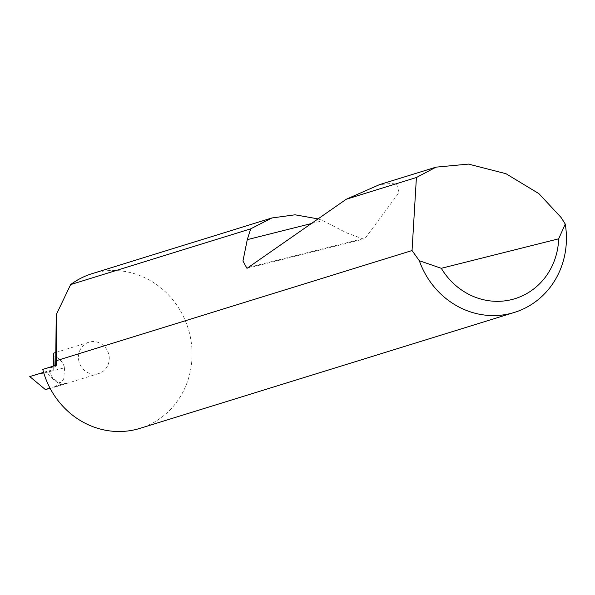 <?xml version="1.0" encoding="UTF-8"?>
<svg xmlns="http://www.w3.org/2000/svg" width="595" height="595" viewBox="0 0 595 595"><rect width="100%" height="100%" fill="white"/><g stroke="black" fill="none" stroke-linecap="round" stroke-linejoin="round"><path stroke-width="0.45" stroke-dasharray="2.98 2.23" d="M78.994 361.604A16.415 15.314 -107.2 0 1 88.997 342.199A16.415 15.314 -107.2 0 1 108.699 354.144A16.415 15.314 -107.2 0 1 98.703 373.548A16.415 15.314 -107.2 0 1 78.994 361.604M92.099 273.648A80.98 75.55 -107.2 0 1 189.336 332.59A80.98 75.55 -107.2 0 1 140.004 428.355M29.75 376.583L64.602 367.799C62.817 361.782 59.061 357.811 53.327 355.877M54.078 365.903L54.026 369.339L53.215 370.67L53.252 366.156M318.191 218.923L322.892 220.663L346.892 233.009L363.5 239.086L365.241 238.119L399.081 192.52L396.27 182.955L379.476 184.651M43.584 372.351L45.756 371.689A63.747 59.47 72.8 0 0 60.965 384.787L68.254 382.957A16.415 15.314 -107.2 0 1 49.296 370.804L45.756 371.689M49.296 370.804L54.026 369.339M64.602 367.799L63.658 379.625L54.911 387.114L50.121 388.342M56.599 365.122L55.677 366.624L42.766 369.406M60.965 384.787L50.002 388.126M68.254 382.957L54.152 387.323M311.691 223.475L322.892 220.663M249.186 267.267L365.241 238.119M88.997 342.199L55.737 352.493M98.703 373.548L54.911 387.114M246.984 268.36L363.5 239.093"/><path stroke-width="0.89" d="M55.685 365.404L56.227 314.725L56.674 360.585L412.045 250.54L416.403 177.518L436.023 167.143L468.488 164.101L505.951 173.695L538.914 193.658L561.078 217.48L565.25 224.07A80.98 75.55 -107.2 0 1 514.348 312.435A80.98 75.55 -107.2 0 1 419.319 260.722L412.045 250.54M436.023 167.143L379.476 184.651L346.305 199.221L246.984 268.36L242.953 261.004L247.275 239.651L250.681 228.837L70.626 284.596L56.227 314.725M70.626 284.596A80.98 75.55 -107.2 0 1 92.099 273.648L271.856 217.978L295.008 214.802L318.191 218.923M53.252 366.156L53.721 353.118L54.078 365.903M250.681 228.837L271.856 217.978M416.403 177.518L346.305 199.221M514.348 312.435L140.004 428.355A80.98 75.55 -107.2 0 1 42.766 369.406L56.599 365.122L56.674 360.585M50.002 388.126L45.354 389.539L29.75 376.583L43.584 372.351M419.319 260.722L441.289 268.3L558.675 238.818L565.25 224.07M441.289 268.3A68.023 63.464 72.8 0 0 511.879 299.545A68.023 63.464 72.8 0 0 558.675 238.818M45.354 389.539L50.121 388.342M247.275 239.651L311.691 223.475M55.737 352.493L53.721 353.118"/></g></svg>
